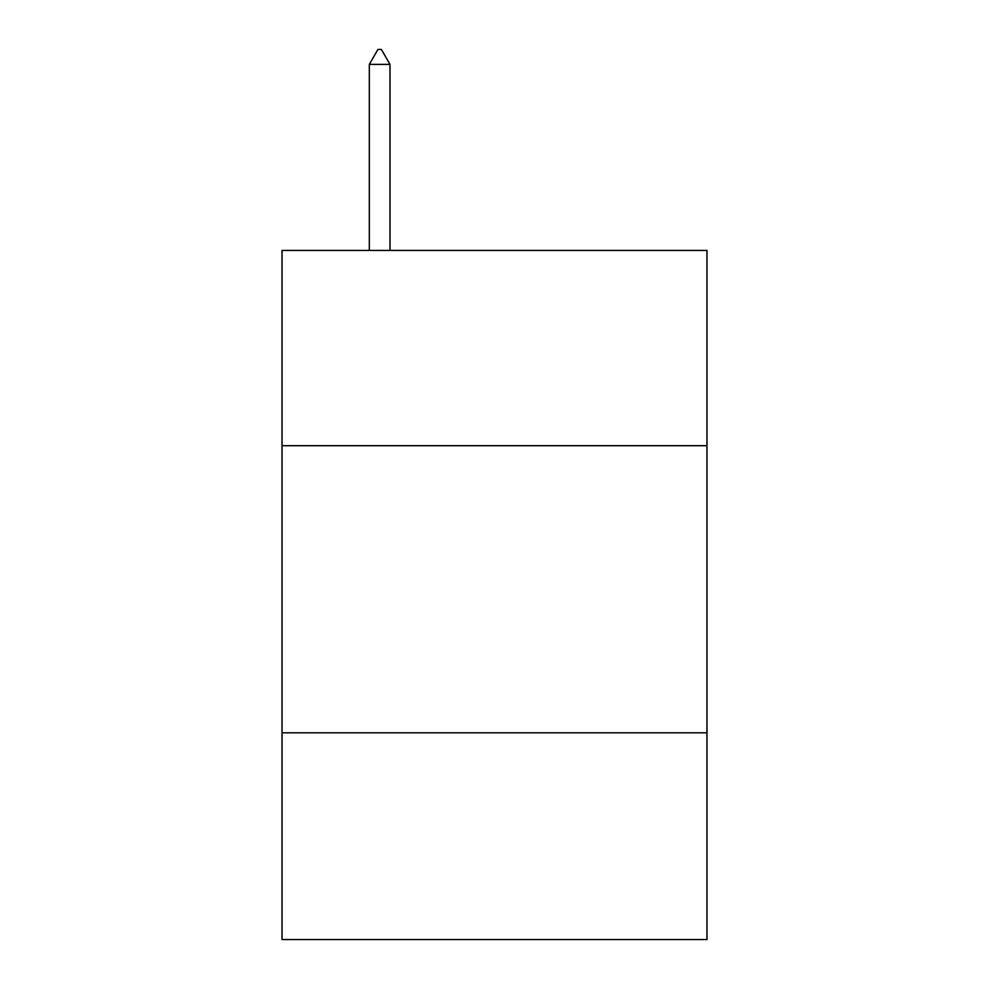 <?xml version="1.0" encoding="UTF-8"?>
<svg xmlns="http://www.w3.org/2000/svg" width="989" height="989" viewBox="0 0 989 989"><rect width="100%" height="100%" fill="white"/><g stroke="black" fill="none" stroke-linecap="round" stroke-linejoin="round"><path stroke-width="1.48" d="M706.974 445.693L706.974 250.44L282.026 250.44L282.026 445.693L706.974 445.693L706.974 939.55L282.026 939.55L282.026 445.693M706.974 732.812L282.026 732.812M389.987 64.384L381.371 49.45L377.922 49.45L369.317 64.384L389.987 64.384L389.987 250.44M369.317 64.384L369.317 250.44"/></g></svg>
